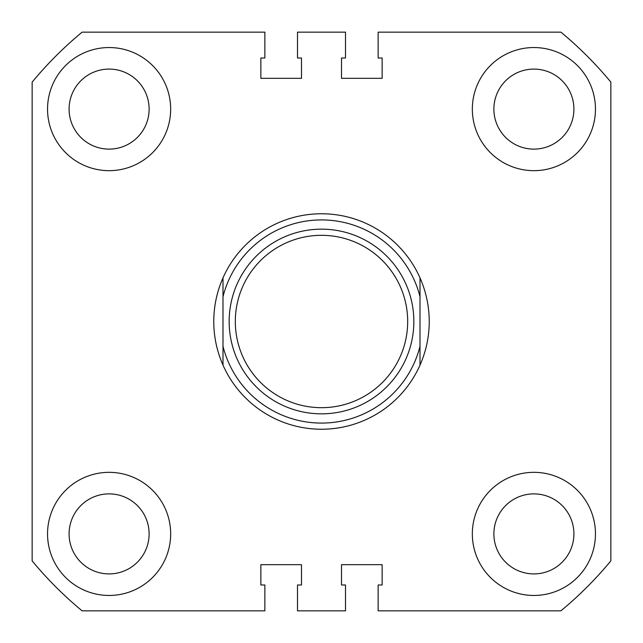 <?xml version="1.0" encoding="UTF-8"?>
<svg xmlns="http://www.w3.org/2000/svg" width="643" height="643" viewBox="0 0 643 643"><rect width="100%" height="100%" fill="white"/><g stroke="black" fill="none" stroke-linecap="round" stroke-linejoin="round"><path stroke-width="0.96" d="M47.542 109.101A61.567 61.567 0 0 0 109.101 170.668A61.567 61.567 0 0 0 170.668 109.101A61.567 61.567 0 0 0 109.101 47.542A61.567 61.567 0 0 0 47.542 109.101M472.332 109.101A61.567 61.567 0 0 0 533.899 170.668A61.567 61.567 0 0 0 595.458 109.101A61.567 61.567 0 0 0 533.899 47.542A61.567 61.567 0 0 0 472.332 109.101M47.542 533.899A61.567 61.567 0 0 0 109.101 595.458A61.567 61.567 0 0 0 170.668 533.899A61.567 61.567 0 0 0 109.101 472.332A61.567 61.567 0 0 0 47.542 533.899M472.332 533.899A61.567 61.567 0 0 0 533.899 595.458A61.567 61.567 0 0 0 595.458 533.899A61.567 61.567 0 0 0 533.899 472.332A61.567 61.567 0 0 0 472.332 533.899M69.09 109.101A40.019 40.019 0 0 0 109.101 149.12A40.019 40.019 0 0 0 149.12 109.101A40.019 40.019 0 0 0 109.101 69.09A40.019 40.019 0 0 0 69.09 109.101M69.09 533.899A40.019 40.019 0 0 0 109.101 573.91A40.019 40.019 0 0 0 149.12 533.899A40.019 40.019 0 0 0 109.101 493.88A40.019 40.019 0 0 0 69.09 533.899M493.88 533.899A40.019 40.019 0 0 0 533.899 573.91A40.019 40.019 0 0 0 573.91 533.899A40.019 40.019 0 0 0 533.899 493.88A40.019 40.019 0 0 0 493.88 533.899M493.88 109.101A40.019 40.019 0 0 0 533.899 149.12A40.019 40.019 0 0 0 573.91 109.101A40.019 40.019 0 0 0 533.899 69.09A40.019 40.019 0 0 0 493.88 109.101M610.85 82.111L610.85 560.889A375.536 375.536 0 0 1 560.889 610.85L378.14 610.85L378.14 584.993L382.143 584.993L382.143 564.675L341.505 564.675L341.505 584.993L345.508 584.993L345.508 610.85L297.492 610.85L297.492 584.993L301.495 584.993L301.495 564.675L260.857 564.675L260.857 584.993L264.86 584.993L264.86 610.85L82.111 610.85A375.536 375.536 0 0 1 32.15 560.889L32.15 82.111A375.536 375.536 0 0 1 82.111 32.15L264.86 32.15L264.86 58.007L260.857 58.007L260.857 78.325L301.495 78.325L301.495 58.007L297.492 58.007L297.492 32.15L345.508 32.15L345.508 58.007L341.505 58.007L341.505 78.325L382.143 78.325L382.143 58.007L378.14 58.007L378.14 32.15L560.889 32.15A375.536 375.536 0 0 1 610.85 82.111M407.686 321.5A86.186 86.186 0 0 0 321.5 235.314A86.186 86.186 0 0 0 235.314 321.5A86.186 86.186 0 0 0 321.5 407.686A86.186 86.186 0 0 0 407.686 321.5M229.157 321.5A92.343 92.343 0 0 1 321.5 229.157A92.343 92.343 0 0 1 413.843 321.5A92.343 92.343 0 0 1 321.5 413.843A92.343 92.343 0 0 1 229.157 321.5M223 277.856C216.884 291.761 213.806 306.309 213.765 321.5C213.806 336.691 216.884 351.239 223 365.144L223 277.856A107.735 107.735 0 0 1 420 277.856C426.116 291.761 429.194 306.309 429.235 321.5C429.194 336.691 426.116 351.239 420 365.144A107.735 107.735 0 0 1 223 365.144L223 346.32A101.578 101.578 0 0 0 420 346.32L420 296.68A101.578 101.578 0 0 0 223 296.68L223 277.856M420 277.856L420 296.68L420 277.856M420 346.32L420 365.144L420 346.32"/></g></svg>
